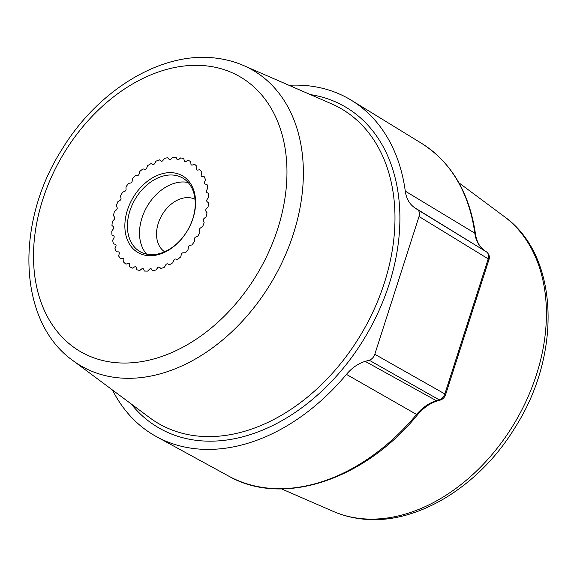 <?xml version="1.0" encoding="UTF-8"?>
<svg xmlns="http://www.w3.org/2000/svg" width="577" height="577" viewBox="0 0 577 577"><rect width="100%" height="100%" fill="white"/><g stroke="black" fill="none" stroke-linecap="round" stroke-linejoin="round"><path stroke-width="0.87" d="M112.457 389.994A194.406 139.374 -59.9 0 0 156.569 436.71A194.406 139.374 -59.9 0 0 346.445 374.379L416.58 414.459A3.642 0.591 39.8 0 0 417.568 414.762C364.433 480.107 282.629 507.125 228.716 476.126A192.35 137.896 -59.9 0 0 416.58 414.459A38.508 27.609 120.1 0 1 436.414 400.719L439.256 399.89C441.888 398.988 443.756 397.005 444.845 393.947L488.214 258.878C489.087 255.806 488.589 253.527 486.721 252.048L414.574 207.648A36.452 26.131 120.1 0 1 405.278 191.138A194.406 139.374 -59.9 0 0 351.465 100.333A194.406 139.374 -59.9 0 0 310.051 86.002A194.406 139.374 -59.9 0 0 288.998 85.295M113.359 226.674L111.96 225.448A60.751 43.556 120.1 0 1 112.392 221.388L114.109 219.563A1.825 1.305 -59.9 0 0 114.542 217.154L113.424 215.589A60.751 43.556 120.1 0 1 114.448 211.478L116.338 209.949A1.825 1.305 -59.9 0 0 117.109 207.547L116.309 205.686A60.751 43.556 120.1 0 1 117.903 201.64L119.901 200.464A1.825 1.305 -59.9 0 0 120.99 198.135L120.528 196.036A60.751 43.556 120.1 0 1 122.634 192.191L124.682 191.391A1.825 1.305 -59.9 0 0 126.06 189.22L125.952 186.948A60.751 43.556 120.1 0 1 128.52 183.407L130.553 183.017A1.825 1.305 -59.9 0 0 132.169 181.055L132.421 178.682A60.751 43.556 120.1 0 1 135.357 175.559L137.319 175.588A1.825 1.305 -59.9 0 0 139.136 173.901L139.735 171.492A60.751 43.556 120.1 0 1 142.959 168.888L144.784 169.335A1.825 1.305 -59.9 0 0 146.738 167.972L147.669 165.606A60.751 43.556 120.1 0 1 151.08 163.587L152.717 164.438A1.825 1.305 -59.9 0 0 154.751 163.442L155.992 161.192A60.751 43.556 120.1 0 1 159.483 159.829L160.882 161.055A1.825 1.305 -59.9 0 0 161.033 161.163A1.825 1.305 -59.9 0 0 162.938 160.456L164.438 158.386A60.751 43.556 120.1 0 1 167.907 157.716L169.025 159.288A1.825 1.305 -59.9 0 0 169.328 159.569A1.825 1.305 -59.9 0 0 171.03 159.108L172.754 157.276A60.751 43.556 120.1 0 1 176.1 157.326L176.901 159.187A1.825 1.305 -59.9 0 0 177.327 159.685A1.825 1.305 -59.9 0 0 178.805 159.425L180.695 157.896A60.751 43.556 120.1 0 1 183.811 158.661L184.265 160.759A1.825 1.305 -59.9 0 0 184.77 161.495A1.825 1.305 -59.9 0 0 186.01 161.409L188.008 160.233A60.751 43.556 120.1 0 1 190.691 161.618A60.751 43.556 120.1 0 1 190.799 161.683L190.908 163.955A1.825 1.305 -59.9 0 0 191.449 164.964A1.825 1.305 -59.9 0 0 192.437 165L194.478 164.2A60.751 43.556 120.1 0 1 196.865 166.299L196.613 168.672A1.825 1.305 -59.9 0 0 197.146 169.97A1.825 1.305 -59.9 0 0 197.875 170.078L199.909 169.688A60.751 43.556 120.1 0 1 201.813 172.364L201.214 174.773A1.825 1.305 -59.9 0 0 201.69 176.374A1.825 1.305 -59.9 0 0 202.181 176.504L204.135 176.533A60.751 43.556 120.1 0 1 205.506 179.707L204.575 182.072A1.825 1.305 -59.9 0 0 204.95 183.969A1.825 1.305 -59.9 0 0 205.203 184.07L207.028 184.517A60.751 43.556 120.1 0 1 207.814 188.102L206.58 190.352A1.825 1.305 -59.9 0 0 206.826 192.53A1.825 1.305 -59.9 0 0 206.869 192.552L208.499 193.403A60.751 43.556 120.1 0 1 208.679 197.284L207.179 199.353A1.825 1.305 -59.9 0 0 207.107 201.69L208.506 202.916A60.751 43.556 120.1 0 1 208.073 206.977L206.357 208.802A1.825 1.305 -59.9 0 0 205.924 211.211L207.042 212.776A60.751 43.556 120.1 0 1 206.018 216.887L204.128 218.416A1.825 1.305 -59.9 0 0 203.356 220.818L204.157 222.679A60.751 43.556 120.1 0 1 202.563 226.725L200.565 227.901A1.825 1.305 -59.9 0 0 199.476 230.23L199.938 232.329A60.751 43.556 120.1 0 1 197.824 236.173L195.783 236.974A1.825 1.305 -59.9 0 0 194.406 239.145L194.514 241.417A60.751 43.556 120.1 0 1 191.946 244.958L189.912 245.348A1.825 1.305 -59.9 0 0 188.297 247.309L188.044 249.682A60.751 43.556 120.1 0 1 185.109 252.805L183.147 252.776A1.825 1.305 -59.9 0 0 181.329 254.464L180.731 256.873A60.751 43.556 120.1 0 1 177.507 259.477L175.682 259.03A1.825 1.305 -59.9 0 0 173.727 260.393L172.797 262.759A60.751 43.556 120.1 0 1 169.386 264.778L167.748 263.927A1.825 1.305 -59.9 0 0 165.714 264.922L164.474 267.173A60.751 43.556 120.1 0 1 160.983 268.536L159.584 267.31A1.825 1.305 -59.9 0 0 159.432 267.201A1.825 1.305 -59.9 0 0 157.528 267.908L156.028 269.978A60.751 43.556 120.1 0 1 152.559 270.649L151.441 269.077A1.825 1.305 -59.9 0 0 151.138 268.795A1.825 1.305 -59.9 0 0 149.429 269.257L147.712 271.089A60.751 43.556 120.1 0 1 144.365 271.039L143.565 269.178A1.825 1.305 -59.9 0 0 143.139 268.68A1.825 1.305 -59.9 0 0 141.661 268.94L139.771 270.469A60.751 43.556 120.1 0 1 136.655 269.704L136.201 267.605A1.825 1.305 -59.9 0 0 135.696 266.87A1.825 1.305 -59.9 0 0 134.455 266.956L132.458 268.132A60.751 43.556 120.1 0 1 129.775 266.747A60.751 43.556 120.1 0 1 129.666 266.682L129.558 264.41A1.825 1.305 -59.9 0 0 129.017 263.4A1.825 1.305 -59.9 0 0 128.029 263.364L125.988 264.165A60.751 43.556 120.1 0 1 123.601 262.066L123.853 259.693A1.825 1.305 -59.9 0 0 123.319 258.395A1.825 1.305 -59.9 0 0 122.584 258.287L120.55 258.676A60.751 43.556 120.1 0 1 118.646 255.993L119.251 253.591A1.825 1.305 -59.9 0 0 118.775 251.99A1.825 1.305 -59.9 0 0 118.285 251.86L116.33 251.832A60.751 43.556 120.1 0 1 114.96 248.658L115.89 246.292A1.825 1.305 -59.9 0 0 115.515 244.396A1.825 1.305 -59.9 0 0 115.263 244.295L113.438 243.847A60.751 43.556 120.1 0 1 112.652 240.263L113.885 238.012A1.825 1.305 -59.9 0 0 113.64 235.834A1.825 1.305 -59.9 0 0 113.597 235.813L111.967 234.962A60.751 43.556 120.1 0 1 111.787 231.081L113.287 229.011A1.825 1.305 -59.9 0 0 113.359 226.674A1.825 1.305 -59.9 0 1 113.287 229.011L111.787 231.081A60.751 43.556 -59.9 0 0 111.967 234.962L113.597 235.813A1.825 1.305 -59.9 0 1 113.64 235.834A1.825 1.305 -59.9 0 1 113.885 238.012L112.652 240.263A60.751 43.556 -59.9 0 0 113.438 243.847L115.263 244.295A1.825 1.305 -59.9 0 1 115.515 244.396A1.825 1.305 -59.9 0 1 115.89 246.292L114.96 248.658A60.751 43.556 -59.9 0 0 116.33 251.832L118.285 251.86A1.825 1.305 -59.9 0 1 118.775 251.99A1.825 1.305 -59.9 0 1 119.251 253.591L118.646 255.993A60.751 43.556 -59.9 0 0 120.55 258.676L122.584 258.287A1.825 1.305 -59.9 0 1 123.319 258.395A1.825 1.305 -59.9 0 1 123.853 259.693L123.601 262.066A60.751 43.556 -59.9 0 0 125.988 264.165L128.029 263.364A1.825 1.305 -59.9 0 1 129.017 263.4A1.825 1.305 -59.9 0 1 129.558 264.41L129.666 266.682A60.751 43.556 -59.9 0 0 129.775 266.747A60.751 43.556 -59.9 0 0 132.458 268.132L134.455 266.956A1.825 1.305 -59.9 0 1 135.696 266.87A1.825 1.305 -59.9 0 1 136.201 267.605L136.655 269.704A60.751 43.556 -59.9 0 0 139.771 270.469L141.661 268.94A1.825 1.305 -59.9 0 1 143.139 268.68A1.825 1.305 -59.9 0 1 143.565 269.178L144.365 271.039A60.751 43.556 -59.9 0 0 147.712 271.089L149.429 269.257A1.825 1.305 -59.9 0 1 151.138 268.795A1.825 1.305 -59.9 0 1 151.441 269.077L152.559 270.649A60.751 43.556 -59.9 0 0 156.028 269.978L157.528 267.908A1.825 1.305 -59.9 0 1 159.432 267.201A1.825 1.305 -59.9 0 1 159.584 267.31L160.983 268.536A60.751 43.556 -59.9 0 0 164.474 267.173L165.714 264.922A1.825 1.305 -59.9 0 1 167.748 263.927L169.386 264.778A60.751 43.556 -59.9 0 0 172.797 262.759L173.727 260.393A1.825 1.305 -59.9 0 1 175.682 259.03L177.507 259.477A60.751 43.556 -59.9 0 0 180.731 256.873L181.329 254.464A1.825 1.305 -59.9 0 1 183.147 252.776L185.109 252.805A60.751 43.556 -59.9 0 0 188.044 249.682L188.297 247.309A1.825 1.305 -59.9 0 1 189.912 245.348L191.946 244.958A60.751 43.556 -59.9 0 0 194.514 241.417L194.406 239.145A1.825 1.305 -59.9 0 1 195.783 236.974L197.824 236.173A60.751 43.556 -59.9 0 0 199.938 232.329L199.476 230.23A1.825 1.305 -59.9 0 1 200.565 227.901L202.563 226.725A60.751 43.556 -59.9 0 0 204.157 222.679L203.356 220.818A1.825 1.305 -59.9 0 1 204.128 218.416L206.018 216.887A60.751 43.556 -59.9 0 0 207.042 212.776L205.924 211.211A1.825 1.305 -59.9 0 1 206.357 208.802L208.073 206.977A60.751 43.556 -59.9 0 0 208.506 202.916L207.107 201.69A1.825 1.305 -59.9 0 1 207.179 199.353L208.679 197.284A60.751 43.556 -59.9 0 0 208.499 193.403L206.869 192.552A1.825 1.305 -59.9 0 1 206.826 192.53A1.825 1.305 -59.9 0 1 206.58 190.352L207.814 188.102A60.751 43.556 -59.9 0 0 207.028 184.517L205.203 184.07A1.825 1.305 -59.9 0 1 204.95 183.969A1.825 1.305 -59.9 0 1 204.575 182.072L205.506 179.707A60.751 43.556 -59.9 0 0 204.135 176.533L202.181 176.504A1.825 1.305 -59.9 0 1 201.69 176.374A1.825 1.305 -59.9 0 1 201.214 174.773L201.813 172.364A60.751 43.556 -59.9 0 0 199.909 169.688L197.875 170.078A1.825 1.305 -59.9 0 1 197.146 169.97A1.825 1.305 -59.9 0 1 196.613 168.672L196.865 166.299A60.751 43.556 -59.9 0 0 194.478 164.2L192.437 165A1.825 1.305 -59.9 0 1 191.449 164.964A1.825 1.305 -59.9 0 1 190.908 163.955L190.799 161.683A60.751 43.556 -59.9 0 0 190.691 161.618A60.751 43.556 -59.9 0 0 188.008 160.233L186.01 161.409A1.825 1.305 -59.9 0 1 184.77 161.495A1.825 1.305 -59.9 0 1 184.265 160.759L183.811 158.661A60.751 43.556 -59.9 0 0 180.695 157.896L178.805 159.425A1.825 1.305 -59.9 0 1 177.327 159.685A1.825 1.305 -59.9 0 1 176.901 159.187L176.1 157.326A60.751 43.556 -59.9 0 0 172.754 157.276L171.03 159.108A1.825 1.305 -59.9 0 1 169.328 159.569A1.825 1.305 -59.9 0 1 169.025 159.288L167.907 157.716A60.751 43.556 -59.9 0 0 164.438 158.386L162.938 160.456A1.825 1.305 -59.9 0 1 161.033 161.163A1.825 1.305 -59.9 0 1 160.882 161.055L159.483 159.829A60.751 43.556 -59.9 0 0 155.992 161.192L154.751 163.442A1.825 1.305 -59.9 0 1 152.717 164.438L151.08 163.587A60.751 43.556 -59.9 0 0 147.669 165.606L146.738 167.972A1.825 1.305 -59.9 0 1 144.784 169.335L142.959 168.888A60.751 43.556 -59.9 0 0 139.735 171.492L139.136 173.901A1.825 1.305 -59.9 0 1 137.319 175.588L135.357 175.559A60.751 43.556 -59.9 0 0 132.421 178.682L132.169 181.055A1.825 1.305 -59.9 0 1 130.553 183.017L128.52 183.407A60.751 43.556 -59.9 0 0 125.952 186.948L126.06 189.22A1.825 1.305 -59.9 0 1 124.682 191.391L122.634 192.191A60.751 43.556 -59.9 0 0 120.528 196.036L120.99 198.135A1.825 1.305 -59.9 0 1 119.901 200.464L117.903 201.64A60.751 43.556 -59.9 0 0 116.309 205.686L117.109 207.547A1.825 1.305 -59.9 0 1 116.338 209.949L114.448 211.478A60.751 43.556 -59.9 0 0 113.424 215.589L114.542 217.154A1.825 1.305 -59.9 0 1 114.109 219.563L112.392 221.388A60.751 43.556 -59.9 0 0 111.96 225.448L113.359 226.674M488.95 259.636A3.642 0.736 17.8 0 0 488.214 258.878L419.032 216.512L374.805 354.271C373.701 357.343 371.833 359.32 369.208 360.214L365.219 361.375L436.414 400.719A3.642 2.034 73.8 0 0 437.496 400.892L440.338 400.063C442.847 399.226 444.6 397.438 445.588 394.704L488.95 259.636C489.967 257.061 489.246 254.544 486.793 252.099L486.793 252.099A3.642 2.539 -55.6 0 1 486.981 252.25M419.032 216.512C419.919 213.425 419.421 211.153 417.539 209.682L414.574 207.648M346.445 374.379A36.452 26.131 120.1 0 1 365.219 361.375M164.611 251.781A30.379 21.775 120.1 0 1 160.19 218.452A30.379 21.775 120.1 0 1 189.847 197.752A30.379 21.775 -59.9 0 1 195.026 199.281M188.131 182.505A42.525 30.487 -59.9 0 0 186.155 182.173A42.525 30.487 120.1 0 0 146.378 207.72A42.525 30.487 120.1 0 0 146.63 254.14M148.599 254.471A42.525 30.487 120.1 0 1 140.009 251.615A42.525 30.487 120.1 0 1 132.104 205.109A42.525 30.487 120.1 0 1 174.059 175.17A42.525 30.487 -59.9 0 1 182.649 178.019A42.525 30.487 -59.9 0 1 190.561 224.532A42.525 30.487 -59.9 0 1 148.599 254.471M146.955 255.532A44.35 31.793 -59.9 0 0 193.021 218.279A44.35 31.793 -59.9 0 0 173.511 172.833A44.35 31.793 120.1 0 0 127.445 210.086A44.35 31.793 120.1 0 0 146.955 255.532M417.539 209.682L486.721 252.048A3.642 2.539 -55.6 0 1 486.793 252.099L484.68 250.656A3.642 2.539 -55.6 0 0 484.608 250.606A38.508 27.609 120.1 0 1 474.784 233.158A192.35 137.896 -59.9 0 0 421.542 143.32L351.465 100.333M484.752 250.707A3.642 2.539 -55.6 0 0 484.68 250.656C479.761 247.317 476.696 241.785 475.484 234.074A3.642 1.868 -7.7 0 0 474.784 233.158L405.278 191.138M207.799 66.038A158.891 113.907 -59.9 0 0 42.77 199.505A158.891 113.907 -59.9 0 0 112.666 362.327A158.891 113.907 120.1 0 0 277.696 228.86A158.891 113.907 120.1 0 0 207.799 66.038M72.81 360.495A171.001 122.591 -59.9 0 0 115.789 377.531A171.001 122.591 120.1 0 0 287.245 250.714A171.001 122.591 120.1 0 0 243.689 65.576C235.142 61.862 226.119 59.417 216.635 58.227C162.18 50.668 97.939 89.788 61.667 149.905C14.742 223.45 18.031 321.728 72.81 360.495L149.616 417.647A181.993 130.474 120.1 0 0 195.351 435.779A181.993 130.474 120.1 0 0 377.827 300.812A181.993 130.474 120.1 0 0 331.472 103.781L243.689 65.576M310.412 94.614A185.621 133.078 120.1 0 1 388.458 286.3A185.621 133.078 120.1 0 1 196.288 440.338A185.621 133.078 120.1 0 1 131.188 403.936M440.338 400.063A3.642 2.034 73.8 0 1 439.256 399.89L369.208 360.214M374.805 354.271L444.845 393.947A3.642 0.736 17.8 0 1 445.588 394.704M333.311 511.424C341.858 515.138 350.881 517.583 360.365 518.773C414.82 526.332 479.061 487.212 515.333 427.095C562.258 353.55 558.969 255.272 504.19 216.505A171.001 122.591 120.1 0 1 524.594 404.326A171.001 122.591 120.1 0 1 358.829 518.348A171.001 122.591 -59.9 0 1 333.311 511.424L281.569 488.907M417.568 414.762C423.633 407.665 430.276 403.034 437.496 400.892M228.716 476.126L156.569 436.71M475.484 234.074C469.418 192.653 451.438 162.397 421.542 143.32M504.19 216.505L458.917 182.815"/></g></svg>
